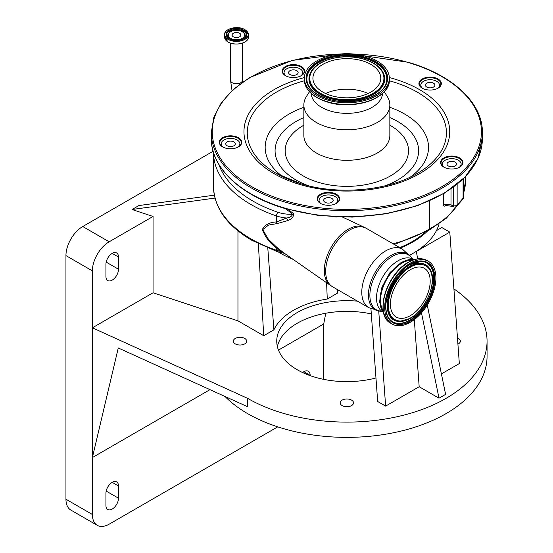 <?xml version="1.0" encoding="UTF-8"?>
<svg xmlns="http://www.w3.org/2000/svg" width="553" height="553" viewBox="0 0 553 553"><rect width="100%" height="100%" fill="white"/><g stroke="black" fill="none" stroke-linecap="round" stroke-linejoin="round"><path stroke-width="0.83" d="M233.366 33.242A4.396 2.537 180 0 1 238.149 32.696A4.396 2.537 180 0 1 240.859 35.039A4.396 2.537 180 0 1 239.573 36.83A4.396 2.537 180 0 1 234.79 37.383A4.396 2.537 180 0 1 232.073 35.039A4.396 2.537 180 0 1 233.366 33.242M242.235 31.708A8.157 4.707 180 0 1 243.555 32.703A8.157 4.707 180 0 1 241.419 38.779A8.157 4.707 180 0 1 230.698 38.364A8.157 4.707 180 0 1 229.384 32.703A8.157 4.707 180 0 1 242.235 31.708M218.808 164.365A125.254 72.312 0 0 0 252.991 201.112A125.254 72.312 0 0 0 277.959 212.276A2.806 1.161 108.8 0 0 276.535 215.96A128.054 73.929 180 0 1 251.007 204.548A128.054 73.929 180 0 1 213.506 152.642L213.506 186.61A128.054 73.929 0 0 0 251.007 238.889A128.054 73.929 0 0 0 276.535 250.302A28.044 16.189 0 0 0 280.171 251.345L276.535 248.131C269.643 242.947 264.922 236.705 262.371 229.398C265.011 224.67 269.733 222.188 276.535 221.953L286.551 218.02A2.806 1.154 -113.2 0 1 287.608 220.599L276.942 223.626L268.544 225.064L262.751 229.606L268.475 239.352L276.942 247.447L283.751 252.852L330.466 285.438A33.671 19.438 -60 0 1 326.346 258.216A33.671 19.438 -60 0 1 348.114 229.301A33.671 19.438 -60 0 1 364.095 227.186L342.646 217.142M393.024 243.762A114.036 65.835 0 0 0 429.764 228.762L429.764 200.774M446.077 205.44C444.633 206.58 443.734 206.297 443.388 204.596L443.388 193.771M336.404 216.942L331.841 216.693M288.189 209.442L293.484 213.645C293.83 216.769 291.866 219.085 287.608 220.599M457.103 205.702A114.036 65.835 0 0 1 429.764 228.762L429.163 230.055M277.959 212.276A25.238 14.572 0 0 0 292.516 214.26A2.806 1.866 128.9 0 0 293.484 213.645M276.942 223.626A2.806 1.797 -100.1 0 0 276.535 221.953L276.535 215.96A28.044 16.189 180 0 0 286.551 218.02C290.021 217.523 292.012 216.271 292.516 214.26L285.908 208.799M213.506 186.61C214.184 207.748 226.882 225.603 251.594 240.175L277.053 251.567A2.806 1.161 108.8 0 1 276.535 250.302L276.942 247.447M281.982 252.306L280.171 251.345L280.834 250.647M443.976 193.419L443.976 204.382L445.359 205.481M458.997 167.497A9.346 5.399 0 0 0 461.133 164.061A9.346 5.399 0 0 0 458.396 160.246A9.346 5.399 0 0 0 448.207 159.07A9.346 5.399 0 0 0 442.435 164.061A9.346 5.399 0 0 0 444.571 167.497M335.63 203.781A9.346 5.399 0 0 0 337.772 200.352A9.346 5.399 0 0 0 335.035 196.536A9.346 5.399 0 0 0 324.846 195.361A9.346 5.399 0 0 0 319.074 200.352A9.346 5.399 0 0 0 321.21 203.781M237.735 147.264A9.346 5.399 0 0 0 239.871 143.828A9.346 5.399 0 0 0 237.133 140.013A9.346 5.399 0 0 0 226.944 138.838A9.346 5.399 0 0 0 221.172 143.828A9.346 5.399 0 0 0 223.315 147.264M300.59 76.038A9.346 5.399 0 0 0 302.726 72.602A9.346 5.399 0 0 0 299.989 68.786A9.346 5.399 0 0 0 289.8 67.618A9.346 5.399 0 0 0 284.035 72.602A9.346 5.399 0 0 0 286.171 76.038M437.333 88.542A9.346 5.399 0 0 0 439.469 85.107A9.346 5.399 0 0 0 436.732 81.291A9.346 5.399 0 0 0 426.55 80.123A9.346 5.399 0 0 0 420.778 85.107A9.346 5.399 0 0 0 422.914 88.542M399.722 247.626A92.538 53.427 0 0 0 412.282 241.564A92.538 53.427 0 0 0 424.78 232.592M443.388 204.596A0.933 0.539 0 0 1 443.976 204.382A11.219 6.477 180 0 1 450.999 204.99L453.37 205.688A2.806 1.618 0 0 0 456.626 205.391A2.806 1.618 0 0 0 457.144 204.983A2.806 2.039 41.4 0 1 456.743 206.103L462.688 199.37A2.806 2.039 -138.6 0 0 463.082 198.251L463.082 179.02M453.37 187.197L453.37 205.688A2.806 1.037 106.4 0 0 453.854 206.94A2.806 2.806 0 0 0 456.743 206.103M426.757 87.056A4.77 2.751 0 0 0 431.948 87.651A4.77 2.751 0 0 0 434.893 85.107A4.77 2.751 0 0 0 433.497 83.164A4.77 2.751 0 0 0 428.299 82.57A4.77 2.751 0 0 0 425.361 85.107A4.77 2.751 0 0 0 426.757 87.056M290.007 74.551A4.77 2.751 0 0 0 295.205 75.146A4.77 2.751 0 0 0 298.143 72.602A4.77 2.751 0 0 0 296.747 70.66A4.77 2.751 0 0 0 291.555 70.065A4.77 2.751 0 0 0 288.611 72.602A4.77 2.751 0 0 0 290.007 74.551M227.152 145.771A4.77 2.751 0 0 0 232.35 146.372A4.77 2.751 0 0 0 235.288 143.828A4.77 2.751 0 0 0 233.891 141.879A4.77 2.751 0 0 0 228.7 141.285A4.77 2.751 0 0 0 225.755 143.828A4.77 2.751 0 0 0 227.152 145.771M325.053 202.294A4.77 2.751 0 0 0 330.245 202.889A4.77 2.751 0 0 0 333.189 200.352A4.77 2.751 0 0 0 331.793 198.403A4.77 2.751 0 0 0 326.602 197.808A4.77 2.751 0 0 0 323.657 200.352A4.77 2.751 0 0 0 325.053 202.294M448.414 166.004A4.77 2.751 0 0 0 453.605 166.605A4.77 2.751 0 0 0 456.55 164.061A4.77 2.751 0 0 0 455.154 162.112A4.77 2.751 0 0 0 449.962 161.517A4.77 2.751 0 0 0 447.018 164.061A4.77 2.751 0 0 0 448.414 166.004M400.4 248.014A93.471 53.966 0 0 0 427.524 231.036M409.642 255.209A93.471 53.966 0 0 0 412.939 253.392A93.471 53.966 0 0 0 436.428 230.636A93.471 53.966 0 0 0 439.103 223.896M278.429 252.002A93.471 53.966 0 0 0 280.751 253.392A93.471 53.966 0 0 0 293.145 259.405M337.212 289.461L337.427 293.173L327.272 299.035L326.581 282.728M414.342 259.585A31.293 18.069 120 0 0 402.038 262.371A31.293 18.069 120 0 0 382.517 287.159A31.293 18.069 120 0 0 383.651 312.756M427.262 305.062L445.614 394.365L439.006 398.181L419.174 386.734L385.635 406.102L377.671 401.506L370.945 308.809M409.69 255.265L449.789 232.122L441.826 227.525L436.428 230.636M258.355 243.811L263.733 335.719L237.956 320.844L153.057 292.779L92.386 327.805L247.703 398.402A140.206 80.945 0 0 0 400.503 415.946A140.206 80.945 0 0 0 487.055 341.16A140.206 80.945 0 0 0 453.909 288.894M237.956 230.891L237.956 320.844M263.733 335.719L273.887 329.858A75.54 43.611 180 0 1 327.272 299.035M267.797 248.097L273.887 329.858M459.55 167.206A10.749 6.207 0 0 0 462.536 162.914A10.749 6.207 0 0 0 456.667 157.384A10.749 6.207 0 0 0 441.031 162.914A10.749 6.207 0 0 0 444.024 167.206M456.875 156.762A11.219 6.477 0 0 0 442.711 158.725A11.219 6.477 0 0 0 443.852 167.11A11.219 6.477 0 0 0 446.693 168.306A11.219 6.477 0 0 0 459.716 167.11A11.219 6.477 0 0 0 456.875 156.762M437.886 88.259A10.749 6.207 0 0 0 440.872 83.966A10.749 6.207 0 0 0 435.004 78.436A10.749 6.207 0 0 0 419.374 83.966A10.749 6.207 0 0 0 422.361 88.259M435.218 77.814A11.219 6.477 0 0 0 421.054 79.777A11.219 6.477 0 0 0 422.195 88.162A11.219 6.477 0 0 0 425.036 89.351A11.219 6.477 0 0 0 438.059 88.162A11.219 6.477 0 0 0 435.218 77.814M301.143 75.754A10.749 6.207 0 0 0 304.129 71.461A10.749 6.207 0 0 0 298.261 65.931A10.749 6.207 0 0 0 282.631 71.461A10.749 6.207 0 0 0 285.618 75.754M298.468 65.309A11.219 6.477 0 0 0 284.304 67.272A11.219 6.477 0 0 0 285.445 75.657A11.219 6.477 0 0 0 288.286 76.846A11.219 6.477 0 0 0 301.309 75.657A11.219 6.477 0 0 0 298.468 65.309M238.288 146.974A10.749 6.207 0 0 0 241.274 142.681A10.749 6.207 0 0 0 235.405 137.151A10.749 6.207 0 0 0 219.776 142.681A10.749 6.207 0 0 0 222.762 146.974M235.613 136.529A11.219 6.477 0 0 0 221.449 138.492A11.219 6.477 0 0 0 222.589 146.877A11.219 6.477 0 0 0 225.43 148.073A11.219 6.477 0 0 0 238.454 146.877A11.219 6.477 0 0 0 235.613 136.529M336.183 203.497A10.749 6.207 0 0 0 339.169 199.204A10.749 6.207 0 0 0 333.3 193.674A10.749 6.207 0 0 0 317.671 199.204A10.749 6.207 0 0 0 320.657 203.497M333.514 193.052A11.219 6.477 0 0 0 319.351 195.015A11.219 6.477 0 0 0 320.491 203.4A11.219 6.477 0 0 0 323.332 204.589A11.219 6.477 0 0 0 336.355 203.4A11.219 6.477 0 0 0 333.514 193.052M213.099 151.266L82.736 226.53A23.744 13.707 120 0 0 65.945 255.604L65.945 499.221A23.744 13.707 120 0 0 70.867 510.087L97.3 525.35A23.744 13.707 120 0 0 109.169 524.175L277.737 426.854M153.057 292.779L153.057 216.458L109.169 241.792A23.744 13.707 120 0 0 92.386 270.873L92.386 514.484A23.744 13.707 120 0 0 97.3 525.35M153.057 216.458L132.043 209.511L214.986 198.078M214.329 195.161L138.893 205.557L132.043 209.511M357.459 301.15A70.107 40.473 0 0 0 276.742 341.16A70.107 40.473 0 0 0 297.279 369.777A70.107 40.473 0 0 0 375.964 377.976M244.73 338.436A6.677 3.857 0 0 0 237.451 337.6A6.677 3.857 0 0 0 233.331 341.16A6.677 3.857 0 0 0 235.288 343.883A6.677 3.857 0 0 0 242.567 344.719A6.677 3.857 0 0 0 246.686 341.16A6.677 3.857 0 0 0 244.73 338.436M351.57 400.116A6.677 3.857 0 0 0 344.291 399.28A6.677 3.857 0 0 0 340.171 402.84A6.677 3.857 0 0 0 342.127 405.57A6.677 3.857 0 0 0 349.399 406.407A6.677 3.857 0 0 0 353.526 402.84A6.677 3.857 0 0 0 351.57 400.116M457.919 344.139A6.677 3.857 0 0 0 460.359 341.16A6.677 3.857 0 0 0 458.409 338.436A6.677 3.857 0 0 0 457.476 337.987M449.789 232.122L459.329 363.556L441.405 373.904M277.357 346.503A70.107 40.473 180 0 1 371.312 313.917M209.988 389.651L92.386 457.545L118.273 347.968L247.703 406.794L247.703 398.402M225.009 396.473A140.206 80.945 0 0 0 247.703 413.665A140.206 80.945 0 0 0 400.503 431.209A140.206 80.945 0 0 0 487.055 356.422L487.055 341.16M378.736 311.062L385.635 406.102M419.174 386.734L414.301 319.593M421.469 312.86L439.006 398.181M416.243 251.484L417.757 258.839M118.494 257.021A8.883 5.129 120 0 0 116.655 252.956A8.883 5.129 120 0 0 109.812 255.334A8.883 5.129 120 0 0 105.934 264.272L105.934 276.479A8.883 5.129 120 0 0 107.773 280.544A8.883 5.129 120 0 0 114.616 278.166A8.883 5.129 120 0 0 118.494 269.228L118.494 257.021L112.211 253.392M325.772 313.24L323.712 323.989L278.477 350.104M412.51 260.221A30.38 17.537 120 0 0 402.038 263.124A30.38 17.537 120 0 0 383.284 310.848M323.712 379.365L323.712 323.989M118.494 498.191L118.494 485.976A8.883 5.129 120 0 0 116.655 481.912A8.883 5.129 120 0 0 109.812 484.29A8.883 5.129 120 0 0 105.934 493.228L105.934 505.435A8.883 5.129 120 0 0 107.773 509.5A8.883 5.129 120 0 0 114.616 507.122A8.883 5.129 120 0 0 118.494 498.191L106.176 491.078M310.164 375.653L310.164 375.314A8.883 5.129 120 0 0 308.325 371.25A8.883 5.129 120 0 0 302.622 372.563M410.298 263.124A36.221 20.91 -60 0 1 428.409 261.327A36.221 20.91 -60 0 1 433.96 290.353A36.221 20.91 -60 0 1 410.298 322.268A36.221 20.91 -60 0 1 392.188 324.065A36.221 20.91 -60 0 1 386.637 295.039A36.221 20.91 -60 0 1 410.298 263.124M410.298 269.726A28.134 16.244 -60 0 1 424.365 268.329A28.134 16.244 -60 0 1 428.679 290.878A28.134 16.244 -60 0 1 410.298 315.666A28.134 16.244 -60 0 1 396.231 317.063A28.134 16.244 -60 0 1 391.918 294.514A28.134 16.244 -60 0 1 410.298 269.726M309.438 91.757L306.486 96.395A42.996 24.823 0 0 0 303.853 104.952A42.996 24.823 0 0 0 327.328 127.072A42.996 24.823 0 0 0 389.844 104.952A42.996 24.823 0 0 0 387.211 96.395L384.259 91.757M311.159 93.464A35.703 20.613 0 0 0 330.639 111.112A35.703 20.613 0 0 0 382.531 93.464M327.563 100.093A42.484 24.526 0 0 0 389.333 78.243A42.484 24.526 0 0 0 366.134 56.385A42.484 24.526 0 0 0 304.364 78.243A42.484 24.526 0 0 0 327.563 100.093M331.441 95.697A33.933 19.59 0 0 0 380.775 78.243A33.933 19.59 0 0 0 362.25 60.789A33.933 19.59 0 0 0 312.915 78.243A33.933 19.59 0 0 0 331.441 95.697M368.111 93.505A33.933 19.59 0 0 0 362.25 91.314A33.933 19.59 0 0 0 325.579 93.505M243.555 32.703L244.143 33.298A8.827 5.095 180 0 1 244.067 38.413M226.315 34.998A10.189 5.883 180 0 1 232.951 29.945A10.189 5.883 180 0 1 243.673 31.307A10.189 5.883 180 0 1 246.624 34.998M228.866 38.413A8.827 5.095 180 0 1 228.797 33.298L229.384 32.703M229.225 38.669A10.189 5.883 180 0 1 226.281 34.535A10.189 5.883 180 0 1 232.571 29.102A10.189 5.883 180 0 1 243.673 30.374A10.189 5.883 180 0 1 246.659 34.535A10.189 5.883 180 0 1 243.714 38.669M229.177 38.641A10.307 5.952 180 0 1 229.177 30.221A10.307 5.952 180 0 1 243.762 30.221A10.307 5.952 180 0 1 243.762 38.641A10.307 5.952 180 0 1 229.177 38.641M244.779 29.634A11.751 6.781 180 0 1 244.779 39.228A11.751 6.781 180 0 1 228.161 39.228A11.751 6.781 180 0 1 228.161 29.634A11.751 6.781 180 0 1 244.779 29.634M244.861 29.689A11.869 6.85 180 0 1 248.338 34.535A11.869 6.85 180 0 1 241.011 40.867A11.869 6.85 180 0 1 228.078 39.381A11.869 6.85 180 0 1 224.601 34.535A11.869 6.85 180 0 1 228.119 29.662M248.338 37.148A11.869 6.85 180 0 1 241.011 43.48A11.869 6.85 180 0 1 228.078 41.993A11.869 6.85 180 0 1 224.601 37.148L228.099 42.056C234.907 46.417 248.871 43.086 248.338 37.148L248.338 34.535L244.841 29.634C238.032 25.265 224.069 28.597 224.601 34.535L224.601 37.148M246.749 40.576A11.793 6.809 180 0 1 228.133 42.056A11.793 6.809 180 0 1 226.191 40.576M232.032 90.588L230.532 80.337A5.938 3.429 0 0 0 234.196 83.503A5.938 3.429 0 0 0 240.666 82.763A5.938 3.429 0 0 0 242.408 80.337L242.408 43.134M463.386 193.522A114.036 65.835 0 0 0 465.508 180.886L463.386 193.826M381.093 311.304A31.791 18.353 -60 0 1 370.648 288.134A31.791 18.353 -60 0 1 392.36 256.385A31.791 18.353 -60 0 1 411.805 258.099L413.195 259.295A30.38 17.537 -60 0 0 398.008 260.795A30.38 17.537 -60 0 0 378.169 287.553A30.38 17.537 -60 0 0 382.807 311.906L368.775 307.682L332.671 286.841A33.74 19.479 -60 0 1 327.5 259.806A33.74 19.479 -60 0 1 349.544 230.069A33.74 19.479 -60 0 1 366.418 228.396L364.095 227.186M368.775 307.682A33.74 19.479 -60 0 1 363.598 280.648A33.74 19.479 -60 0 1 385.641 250.91A33.74 19.479 -60 0 1 402.515 249.237L366.418 228.396M379.835 311.187A32.337 18.671 -60 0 1 369.217 287.622A32.337 18.671 -60 0 1 391.296 255.327A32.337 18.671 -60 0 1 411.079 257.069L402.515 249.237M450.999 188.898L450.999 204.99A2.806 1.037 106.4 0 0 451.483 206.241L453.854 206.94M457.144 184.28L457.144 204.983L463.082 198.251A2.806 1.618 0 0 0 463.386 197.518L463.386 178.723M285.313 208.253A135.533 78.25 0 0 0 482.382 138.533L477.951 158.504L465.011 177.098L444.439 193.142L417.584 205.64L386.167 213.804L352.213 217.115L317.913 215.366L285.479 208.668C240.811 195.859 210.838 167.773 211.315 138.533A135.533 78.25 0 0 0 285.313 208.253M211.315 138.533L211.315 132.43A135.533 78.25 0 0 0 285.313 202.149A135.533 78.25 0 0 0 482.382 132.43C482.859 103.19 452.886 75.097 408.218 62.289L350.699 53.814M339.687 54.063A134.6 77.71 0 0 0 215.179 115.542A134.6 77.71 0 0 0 285.742 200.905A134.6 77.71 0 0 0 466.773 166.944A134.6 77.71 0 0 0 407.955 62.427A134.6 77.71 0 0 0 354.01 54.063M109.169 241.792L82.736 226.53M92.386 270.873L65.945 255.604M384.003 313.599A35.731 20.627 -60 0 1 408.287 262.364M118.494 485.976L112.211 482.354M92.386 514.484L65.945 499.221M118.494 269.228L106.176 262.122M310.164 375.314L303.887 371.692M304.378 77.558A102.886 59.399 0 0 0 243.991 130.308A102.886 59.399 0 0 0 300.141 184.591A102.886 59.399 0 0 0 438.515 158.628A102.886 59.399 0 0 0 393.556 78.74A102.886 59.399 0 0 0 389.312 77.558M304.385 80.779A99.581 57.491 0 0 0 276.431 173.435L301.454 183.921C338.657 195.327 388.296 190.73 417.259 173.435A99.581 57.491 0 0 0 392.056 81.554A99.581 57.491 0 0 0 389.305 80.779M276.431 173.435A99.581 57.491 0 0 0 301.261 183.893M303.853 107.289A81.685 47.164 0 0 0 283.364 177.071M303.853 117.561A71.772 41.44 0 0 0 308.712 185.849M408.785 262.246A36.221 20.91 -60 0 1 426.895 260.456C421.635 257.636 415.476 258.223 408.411 262.212C386.595 273.548 373.98 315.224 390.674 323.187A36.221 20.91 -60 0 1 385.123 294.168A36.221 20.91 -60 0 1 408.785 262.246M410.298 321.127C417.501 318.113 434.582 299.719 434.921 278.477C434.582 257.629 417.501 258.963 410.298 264.265C403.096 267.279 386.008 285.673 385.676 306.908C386.008 327.763 403.096 326.429 410.298 321.127M410.257 264.479A34.134 19.708 -60 0 1 421.13 261.355A34.134 19.708 -60 0 1 434.112 278.574A34.134 19.708 -60 0 1 409.973 320.381A34.134 19.708 -60 0 1 388.572 317.747A34.134 19.708 -60 0 1 385.842 306.445M420.985 261.355A33.982 19.618 -60 0 1 433.752 278.491A33.982 19.618 -60 0 1 409.725 320.111A33.982 19.618 -60 0 1 388.496 317.622M429.812 268.896A31.915 18.429 120 0 0 429.736 268.765A31.915 18.429 120 0 0 409.725 266.304A31.915 18.429 120 0 0 387.805 298.82A31.915 18.429 120 0 0 399.294 321.493A31.915 18.429 120 0 0 399.439 321.5M399.294 321.493L410.139 318.41C426.308 309.839 438.1 280.827 429.895 269.021A31.763 18.339 120 0 0 409.973 266.574A31.763 18.339 120 0 0 388.158 298.931A31.763 18.339 120 0 0 399.591 321.5A31.763 18.339 120 0 0 409.973 318.445M410.298 318.072C403.87 322.8 388.621 323.989 388.324 305.38C388.621 286.426 403.87 270.016 410.298 267.32C416.727 262.592 431.969 261.403 432.273 280.012C431.969 298.966 416.727 315.376 410.298 318.072M409.725 318.424A31.915 18.429 120 0 0 410.782 317.781M410.326 177.071A81.685 47.164 0 0 0 389.844 107.289M384.985 185.849A71.772 41.44 0 0 0 389.844 117.561M303.853 125.199A61.694 35.62 0 0 0 318.839 182.476A61.694 35.62 0 0 0 397.013 171.471A61.694 35.62 0 0 0 389.844 125.199M303.853 104.952L303.853 135.478A42.996 24.823 0 0 0 327.328 157.598A42.996 24.823 0 0 0 389.844 135.478L389.844 104.952M327.784 102.125A41.993 24.242 0 0 0 383.54 92.31M327.563 101.8A42.484 24.526 0 0 0 389.333 79.95C390.501 98.061 354.114 110.718 327.687 102.139C312.86 97.418 305.083 90.021 304.364 79.95A42.484 24.526 0 0 0 327.563 101.8M328.323 99.229A40.798 23.558 0 0 0 383.201 88.936A40.798 23.558 0 0 0 365.367 57.249A40.798 23.558 0 0 0 310.496 67.549A40.798 23.558 0 0 0 328.323 99.229M308.498 85.397C311.878 91.473 318.556 96.049 328.537 99.118C349.662 105.893 379.109 98.579 385.199 85.397A40.106 23.157 0 0 0 365.056 57.982A40.106 23.157 0 0 0 321.058 60.885A40.106 23.157 0 0 0 308.498 85.397A40.106 23.157 0 0 0 328.378 99.174M385.13 85.528A39.968 23.074 0 0 0 364.994 58.335A39.968 23.074 0 0 0 321.238 61.183A39.968 23.074 0 0 0 308.567 85.528M310.682 72.36A37.894 21.878 0 0 0 310.613 72.484A37.894 21.878 0 0 0 329.643 98.393A37.894 21.878 0 0 0 371.215 95.648A37.894 21.878 0 0 0 383.077 72.484A37.894 21.878 0 0 0 383.008 72.36M383.077 72.484L382.946 72.236C379.6 66.298 373.24 61.908 363.881 59.067C344.125 52.818 316.855 59.406 310.751 72.236A37.756 21.795 0 0 0 329.706 98.04A37.756 21.795 0 0 0 371.118 95.31A37.756 21.795 0 0 0 382.946 72.236A37.756 21.795 0 0 0 363.985 59.199M330.023 97.307A37.065 21.401 0 0 0 379.87 87.955A37.065 21.401 0 0 0 363.674 59.171A37.065 21.401 0 0 0 313.821 68.524A37.065 21.401 0 0 0 330.023 97.307M246.659 34.535C247.198 39.45 235.094 42.422 229.239 38.634L226.281 34.535M242.408 80.337L242.491 82.203M465.508 176.58L465.508 180.886M332.671 286.841L330.466 285.438M394.358 244.53L429.204 230.034L446.437 218.131L458.548 204.057M277.053 251.567L284.615 253.405M461.133 164.061L461.133 165.976M337.772 200.352L337.772 202.267M239.871 143.828L239.871 145.743M302.726 72.602L302.726 74.524M439.469 85.107L439.469 87.028M445.352 205.481L451.483 206.241M420.778 85.107L420.778 87.028M284.035 72.602L284.035 74.524M221.172 143.828L221.172 145.743M319.074 200.352L319.074 202.267M442.435 164.061L442.435 165.976M462.688 199.37A2.806 2.806 0 0 0 463.386 197.518M411.805 258.099L411.079 257.069M230.532 80.337L230.532 43.134M383.692 312.943L379.545 302.076L381.916 287.228L389.983 272.553L401.437 262.233L412.268 259.205L414.529 259.53M482.382 138.533L482.382 132.43M385.082 302.09L385.807 309.404M342.998 53.814L292.406 60.395L249.783 77.503L233.47 89.296L221.338 102.706L213.845 117.264L211.315 132.43M406.918 265.495L412.524 263.131M426.895 260.456L428.409 261.327M390.674 323.187L392.188 324.065M388.572 317.747C379.911 305.691 392.685 273.707 410.139 264.604L421.13 261.355M389.333 79.95L389.333 78.243M304.364 79.95L304.364 78.243"/></g></svg>
